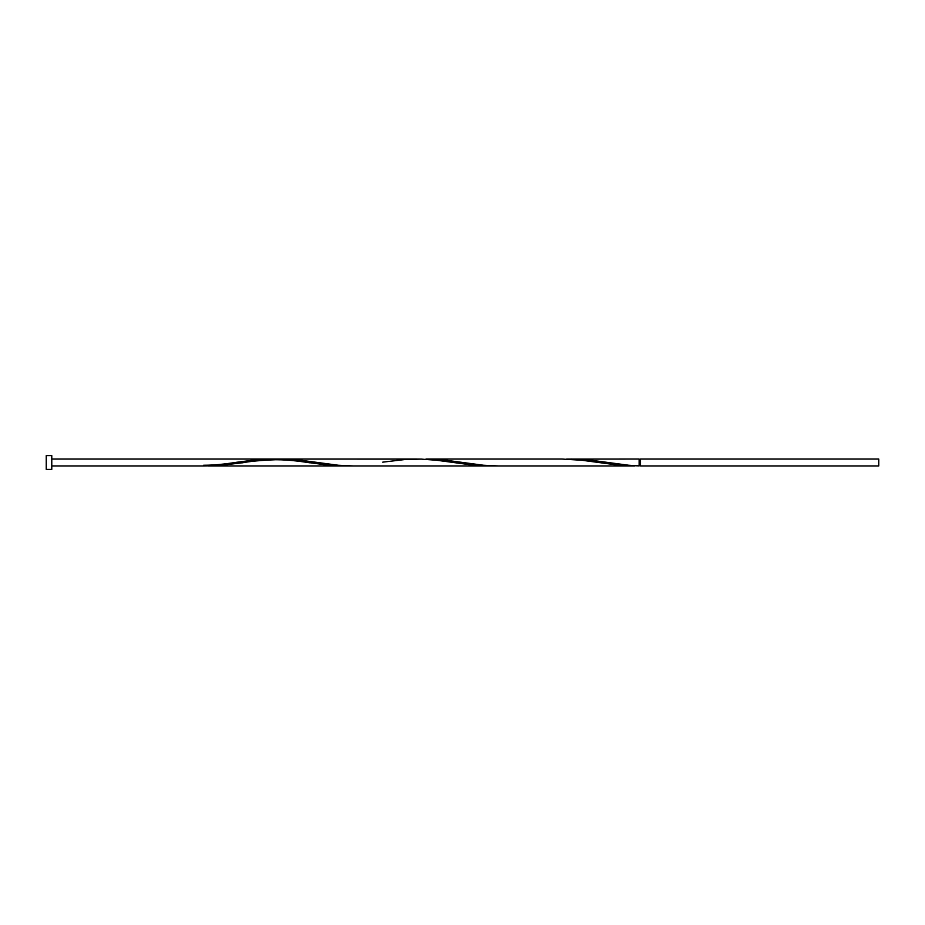 <?xml version="1.0" encoding="UTF-8"?>
<svg xmlns="http://www.w3.org/2000/svg" width="925" height="925" viewBox="0 0 925 925"><rect width="100%" height="100%" fill="white"/><g stroke="black" fill="none" stroke-linecap="round" stroke-linejoin="round"><path stroke-width="1.39" d="M878.75 462.5L878.75 465.957L640.528 465.957L640.528 459.043L878.75 459.043L878.75 462.5M51.777 462.5L51.777 469.414L46.25 469.414L46.25 455.586L51.777 455.586L51.777 462.5M634.515 465.957L498.575 465.957L483.567 465.252L447.272 460.407L425.974 459.043L561.914 459.043L582.102 460.28L618.397 465.148L639.14 465.888L639.14 459.043L566.539 459.112M640.528 465.263L639.14 465.888L628.769 465.252L592.474 460.407L571.176 459.043M498.575 465.957L353.373 465.957L338.365 465.252L302.07 460.407L280.772 459.043L421.337 459.112M280.772 459.043L276.136 459.112M235.204 462.5L255.392 459.852L276.136 459.112L291.699 460.28L327.993 465.148L348.737 465.888M382.73 462.153L405.786 459.424L421.337 459.112L436.901 460.28L473.195 465.148L493.938 465.888M244.466 462.5L219.098 465.576L203.535 465.957L203.535 465.263C217.468 465.252 230.626 463.182 237.517 462.153M416.712 459.043L51.777 459.043M489.313 465.957L208.171 465.957M203.535 465.957L51.777 465.957M640.528 459.737L639.14 459.737M310.129 462.847C303.111 461.829 290.381 459.737 275.719 459.737C260.977 460.292 249.785 461.332 242.153 462.847"/></g></svg>
